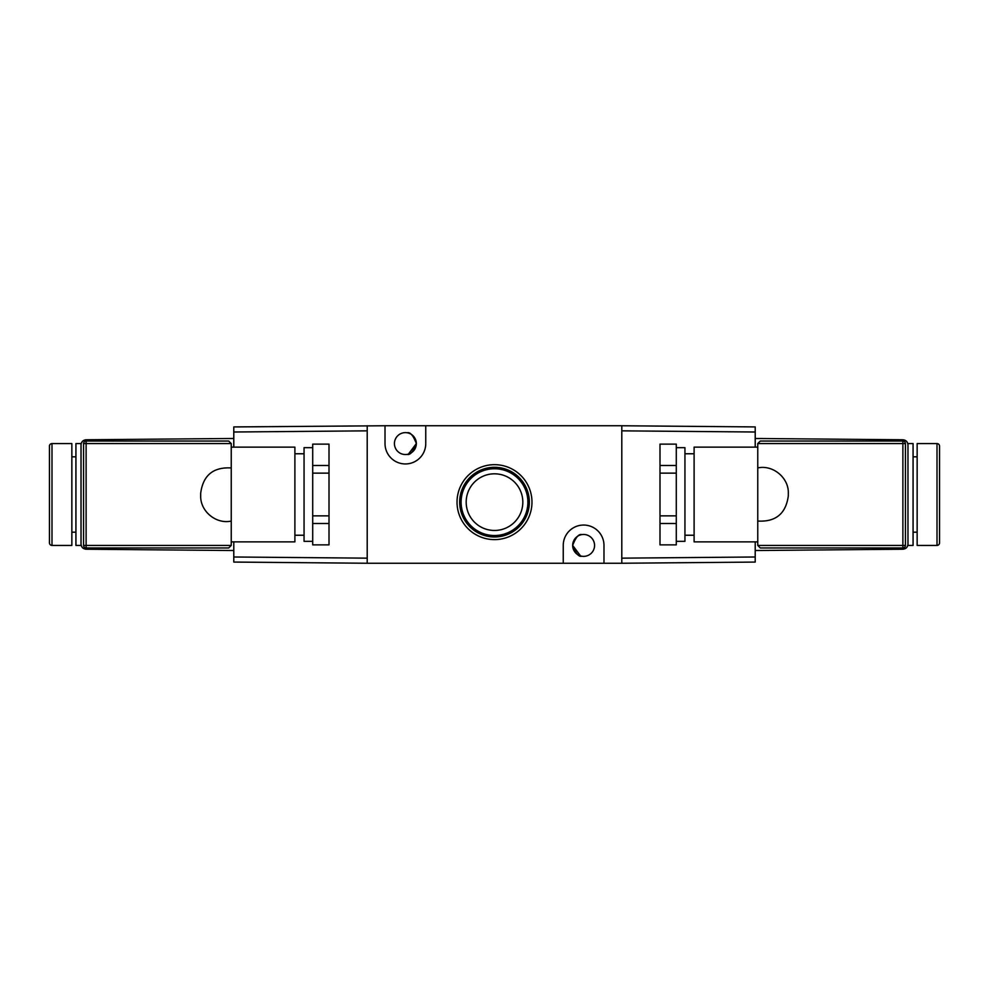 <?xml version="1.0" encoding="UTF-8"?>
<svg xmlns="http://www.w3.org/2000/svg" width="989" height="989" viewBox="0 0 989 989"><rect width="100%" height="100%" fill="white"/><g stroke="black" fill="none" stroke-linecap="round" stroke-linejoin="round"><path stroke-width="1.48" d="M494.5 467.29A34.838 34.838 0 0 0 459.662 502.14A34.838 34.838 0 0 0 494.5 536.978A34.838 34.838 0 0 0 529.338 502.14A34.838 34.838 0 0 0 494.5 467.29M457.029 502.14A37.471 37.471 0 0 1 494.5 464.669A37.471 37.471 0 0 1 531.971 502.14A37.471 37.471 0 0 1 494.5 539.611A37.471 37.471 0 0 1 457.029 502.14M407.171 454.384C410.212 455.261 413.266 451.652 416.332 443.579C413.291 435.519 410.237 431.921 407.171 432.774C410.212 431.896 413.266 435.506 416.332 443.579A10.953 10.953 0 0 0 405.391 432.626A10.953 10.953 0 0 0 394.438 443.579A10.953 10.953 0 0 0 405.391 454.532A10.953 10.953 0 0 0 416.332 443.579L408.445 454.087M580.555 555.929L572.668 545.421A10.953 10.953 0 0 0 583.609 556.374A10.953 10.953 0 0 0 594.562 545.421A10.953 10.953 0 0 0 583.609 534.468A10.953 10.953 0 0 0 572.668 545.421C575.709 537.361 578.763 533.763 581.829 534.616C578.788 533.739 575.734 537.348 572.668 545.421C575.709 553.481 578.763 557.079 581.829 556.226M494.5 468.749A33.391 33.391 0 0 0 461.109 502.14A33.391 33.391 0 0 0 494.5 535.531A33.391 33.391 0 0 0 527.891 502.14A33.391 33.391 0 0 0 494.5 468.749M494.5 473.818A28.322 28.322 0 0 0 466.178 502.14A28.322 28.322 0 0 0 494.5 530.463A28.322 28.322 0 0 0 522.822 502.14A28.322 28.322 0 0 0 494.5 473.818M755.213 541.861L755.213 562.073L621.797 563.248L621.797 425.752L385.018 425.752L385.018 443.579A20.373 20.373 0 0 0 405.391 463.952A20.373 20.373 0 0 0 425.752 443.579L425.752 425.752M385.018 425.752L233.787 426.927L233.787 447.139M621.797 563.248L603.982 563.248L603.982 545.421A20.373 20.373 0 0 0 583.609 525.048A20.373 20.373 0 0 0 563.248 545.421L563.248 563.248L367.203 563.248L367.203 425.752M563.248 563.248L603.982 563.248M937.003 545.421A2.547 2.547 0 0 0 939.55 542.874L939.55 446.126A2.547 2.547 0 0 0 937.003 443.579L917.149 443.579L917.149 545.421L937.003 545.421L937.003 443.579M917.149 456.819L913.07 456.819M917.149 532.181L913.07 532.181M902.932 441.032L902.932 439.771C905.973 440.117 907.667 441.811 907.976 444.865L907.976 443.579L913.07 443.579L913.07 545.421L907.976 545.421L907.976 544.135A5.093 5.093 0 0 1 907.976 544.346A5.093 5.093 0 0 0 907.976 544.135L907.976 444.865L907.976 544.135C907.667 547.189 905.973 548.883 902.932 549.229L755.213 550.514M676.291 541.342L684.944 541.342L684.944 447.658L676.291 447.658M676.291 515.862L676.291 544.877L659.997 544.877L659.997 515.862L676.291 515.862L676.291 473.138L659.997 473.138L659.997 444.123L676.291 444.123L676.291 473.138M757.759 541.861L694.105 541.861L694.105 447.139L757.759 447.139M757.759 521.055L757.759 467.945C772.866 464.521 788.851 477.749 788.32 493.227L788.32 495.773C785.946 513.65 775.759 522.081 757.759 521.055L757.759 545.421L760.306 547.968L757.759 545.421L902.883 545.421L902.883 443.579L757.759 443.579L760.306 441.032L902.883 441.032A2.547 2.547 0 0 1 905.43 443.579L905.43 545.421A2.547 2.547 0 0 1 902.883 547.968L760.306 547.968M621.797 425.752L755.213 426.927L755.213 447.139M755.213 432.008L621.797 430.845L621.797 558.155L755.213 556.992M902.932 439.771A5.093 5.093 0 0 1 903.142 439.784A5.093 5.093 0 0 0 902.932 439.771L755.213 438.486M760.306 441.032L757.759 443.579L757.759 467.945M902.932 549.229A5.093 5.093 0 0 0 903.142 549.216A5.093 5.093 0 0 1 902.932 549.229L902.932 547.968M659.997 515.862L659.997 473.138M659.997 465.498L676.291 465.498M676.291 523.502L659.997 523.502M51.997 545.421A2.547 2.547 0 0 1 49.45 542.874L49.45 446.126A2.547 2.547 0 0 1 51.997 443.579L71.851 443.579L71.851 545.421L51.997 545.421L51.997 443.579M71.851 456.819L75.93 456.819M71.851 532.181L75.93 532.181M75.93 443.579L81.024 443.579L81.024 544.135A5.093 5.093 0 0 0 81.024 544.346A5.093 5.093 0 0 1 81.024 544.135L81.024 545.421L75.93 545.421L75.93 443.579M312.709 541.342L304.056 541.342L304.056 447.658L312.709 447.658M312.709 515.862L312.709 544.877L329.003 544.877L329.003 515.862L312.709 515.862L312.709 473.138L329.003 473.138L329.003 444.123L312.709 444.123L312.709 473.138M231.241 541.861L294.895 541.861L294.895 447.139L231.241 447.139M231.241 521.055L231.241 467.945C213.241 466.919 203.054 475.35 200.68 493.227L200.68 495.773C200.149 511.239 216.134 524.479 231.241 521.055L231.241 545.421L228.694 547.968L231.241 545.421L86.117 545.421L86.117 443.579L231.241 443.579L228.694 441.032L86.117 441.032A2.547 2.547 0 0 0 83.57 443.579L83.57 545.421A2.547 2.547 0 0 0 86.117 547.968L228.694 547.968M233.787 541.861L233.787 562.073L367.203 563.248M233.787 432.008L367.203 430.845L367.203 558.155L233.787 556.992M86.068 441.032L86.068 439.771C83.027 440.117 81.333 441.811 81.024 444.865L81.024 544.135C81.333 547.189 83.027 548.883 86.068 549.229A5.093 5.093 0 0 1 85.858 549.216A5.093 5.093 0 0 0 86.068 549.229L233.787 550.514M86.068 439.771A5.093 5.093 0 0 0 85.858 439.784A5.093 5.093 0 0 1 86.068 439.771L233.787 438.486M228.694 441.032L231.241 443.579L231.241 467.945M329.003 515.862L329.003 473.138M329.003 465.498L312.709 465.498M312.709 523.502L329.003 523.502M902.883 547.968A2.547 2.547 0 0 0 905.43 545.421L902.883 545.421L902.883 547.968M905.43 443.579A2.547 2.547 0 0 0 902.883 441.032L902.883 443.579L905.43 443.579M86.068 549.229L86.068 547.968M86.117 547.968A2.547 2.547 0 0 1 83.57 545.421L86.117 545.421L86.117 547.968M83.57 443.579A2.547 2.547 0 0 1 86.117 441.032L86.117 443.579L83.57 443.579M684.944 535.234L694.105 535.234M684.944 453.766L694.105 453.766M304.056 453.766L294.895 453.766M304.056 535.234L294.895 535.234"/></g></svg>
